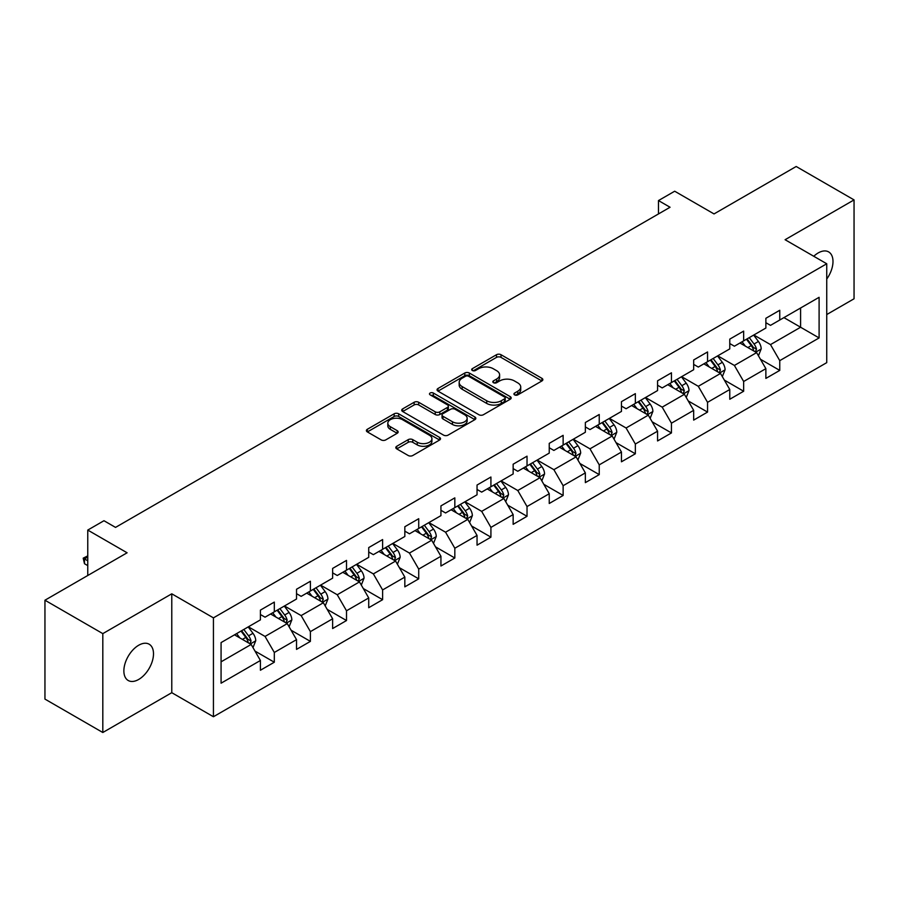 <?xml version="1.0" encoding="UTF-8"?>
<svg xmlns="http://www.w3.org/2000/svg" width="899" height="899" viewBox="0 0 899 899"><rect width="100%" height="100%" fill="white"/><g stroke="black" fill="none" stroke-linecap="round" stroke-linejoin="round"><path stroke-width="1.35" d="M514.599 394.886A2.248 1.304 0 0 0 517.779 394.886L541.917 380.951A3.214 1.854 0 0 0 542.861 379.636A3.214 1.854 0 0 0 541.917 378.333L501.024 354.723A3.214 1.854 0 0 0 496.484 354.723L472.346 368.657A2.248 1.304 0 0 0 471.683 369.579A2.248 1.304 0 0 0 472.346 370.489A2.248 1.304 0 0 0 475.526 370.489L478.65 368.691A10.282 5.933 0 0 1 493.191 368.691L496.596 370.658A10.282 5.933 0 0 1 499.608 374.849A10.282 5.933 0 0 1 496.596 379.052L493.472 380.85A2.248 1.304 0 0 0 492.809 381.772A2.248 1.304 0 0 0 493.472 382.693A2.248 1.304 0 0 0 496.653 382.693L499.777 380.884A10.282 5.933 0 0 1 514.318 380.884L517.723 382.85A10.282 5.933 0 0 1 520.735 387.053A10.282 5.933 0 0 1 517.723 391.245L514.599 393.054A2.248 1.304 0 0 0 513.936 393.976A2.248 1.304 0 0 0 514.599 394.886L514.599 393.054M138.682 679.453A20.947 12.092 120 0 0 152.369 661.001A20.947 12.092 120 0 0 149.155 644.212A20.947 12.092 120 0 0 138.682 645.246A20.947 12.092 120 0 0 124.995 663.709A20.947 12.092 120 0 0 128.209 680.498A20.947 12.092 120 0 0 138.682 679.453M826.743 279.061A20.947 12.092 120 0 0 828.653 251.911A20.947 12.092 120 0 0 818.18 252.945A20.947 12.092 120 0 0 813.764 256.271M396.751 446.264A3.214 1.854 0 0 0 395.818 447.578A3.214 1.854 0 0 0 396.751 448.893L408.225 455.512A3.214 1.854 0 0 0 412.765 455.512L439.577 440.038A3.214 1.854 0 0 0 440.521 438.723A3.214 1.854 0 0 0 439.577 437.42L398.684 413.81A3.214 1.854 0 0 0 394.144 413.81L367.331 429.284A3.214 1.854 0 0 0 366.399 430.599A3.214 1.854 0 0 0 367.331 431.902L381.198 439.903A3.214 1.854 0 0 0 385.738 439.903L397.212 433.284A3.214 1.854 0 0 0 398.145 431.969A3.214 1.854 0 0 0 397.212 430.666L390.335 426.688A8.597 4.967 0 0 1 387.817 423.182A8.597 4.967 0 0 1 393.121 418.597A8.597 4.967 0 0 1 402.494 419.676L429.407 435.217A8.597 4.967 0 0 1 431.925 438.723A8.597 4.967 0 0 1 426.62 443.308A8.597 4.967 0 0 1 417.26 442.241L412.765 439.645A3.214 1.854 0 0 0 408.225 439.645L396.751 446.264L396.751 448.893M826.743 314.549L854.05 298.783L854.05 199.904L796.188 166.495L714.031 213.928L674.688 191.217L658.484 200.567L670.058 207.253L115.533 527.398L103.969 520.723L87.765 530.073L87.765 575.506M102.812 633.626L102.812 732.505L171.776 692.691L171.776 593.812L102.812 633.626L44.95 600.217L127.107 552.784L87.765 530.073M171.776 593.812L213.434 617.86L826.743 263.767L826.743 362.645L213.434 716.739L213.434 617.86M854.05 199.904L785.085 239.718L826.743 263.767M478.875 414.72A3.214 1.854 0 0 0 483.415 414.72L510.227 399.246A3.214 1.854 0 0 0 511.171 397.942A3.214 1.854 0 0 0 510.227 396.628L469.334 373.018A3.214 1.854 0 0 0 464.794 373.018L437.982 388.492A3.214 1.854 0 0 0 437.049 389.806A3.214 1.854 0 0 0 437.982 391.121L478.875 414.72M431.048 395.369A2.248 1.304 0 0 1 433.329 395.695L433.329 393.02L474.897 417.024A3.214 1.854 0 0 1 475.841 418.327A3.214 1.854 0 0 1 474.897 419.642L448.095 435.116A3.214 1.854 0 0 1 443.555 435.116L402.662 411.517L402.662 408.888A3.214 1.854 0 0 0 401.718 410.202A3.214 1.854 0 0 0 402.662 411.517M402.662 408.888L414.136 402.269A3.214 1.854 0 0 1 418.676 402.269L435.262 411.843A3.214 1.854 0 0 0 439.802 411.843L447.41 407.449A3.214 1.854 0 0 0 448.354 406.134A3.214 1.854 0 0 0 447.41 404.82L430.149 394.852A2.248 1.304 0 0 1 429.486 393.942A2.248 1.304 0 0 1 430.879 392.739A2.248 1.304 0 0 1 433.329 393.02M102.812 732.505L44.95 699.096L44.95 600.217M254.979 651.067L274.307 662.226L274.307 652.472L296.524 639.639L296.524 649.393L310.402 641.38L310.402 631.626L332.63 618.793L332.63 628.547L346.508 620.535L346.508 610.781L368.725 597.947L368.725 607.702L382.614 599.689L382.614 589.935L404.831 577.102L404.831 586.856L418.72 578.844L418.72 569.089L440.937 556.256L440.937 566.01L454.827 557.998L454.827 548.244L477.043 535.422L477.043 545.176L490.921 537.153L490.921 527.398L513.149 514.576L513.149 524.331L527.028 516.307L527.028 506.553L549.244 493.731L549.244 503.485L563.134 495.461L563.134 485.707L585.35 472.885L585.35 482.639L599.24 474.616L599.24 464.862L621.456 452.04L621.456 461.794L635.346 453.781L635.346 444.027L657.562 431.194L657.562 440.948L671.452 432.936L671.452 423.182L693.668 410.349L693.668 420.103L707.547 412.09L707.547 402.336L729.774 389.503L729.774 399.257L743.653 391.245L743.653 381.491L765.869 368.657L765.869 378.412L779.759 370.399L779.759 360.645L819.101 337.934L819.101 297.311L800.593 307.997L800.593 327.236L819.101 337.934M274.307 662.226L260.418 670.238L260.418 660.484L221.075 683.195L221.075 642.583L260.418 619.861L260.418 610.106L274.307 602.094L274.307 611.848L296.524 599.015L296.524 589.261L310.402 581.248L310.402 591.003L332.63 578.169L332.63 568.415L346.508 560.403L346.508 570.157L368.725 557.335L368.725 547.581L382.614 539.557L382.614 549.311L404.831 536.489L404.831 526.735L418.72 518.712L418.72 528.466L440.937 515.644L440.937 505.89L454.827 497.866L454.827 507.62L477.043 494.798L477.043 485.044L490.921 477.021L490.921 486.775L513.149 473.953L513.149 464.199L527.028 456.175L527.028 465.929L549.244 453.107L549.244 443.353L563.134 435.341L563.134 445.095L585.35 432.262L585.35 422.508L599.24 414.495L599.24 424.249L621.456 411.416L621.456 401.662L635.346 393.65L635.346 403.404L657.562 390.571L657.562 380.816L671.452 372.804L671.452 382.558L693.668 369.725L693.668 359.971L707.547 351.959L707.547 361.713L729.774 348.891L729.774 339.125L743.653 331.113L743.653 340.867L765.869 328.045L765.869 318.291L779.759 310.267L779.759 320.022L819.101 297.311M270.599 613.983L287.264 623.603L265.048 636.436L248.382 626.817M260.418 614.523L265.048 617.186L274.307 611.848M265.048 636.436L274.307 652.472M287.264 623.603L296.524 639.639M306.705 593.138L323.37 602.757L301.154 615.59L284.489 605.971M296.524 593.677L301.154 596.352L310.402 591.003M301.154 615.59L310.402 631.626M323.37 602.757L332.63 618.793M342.811 572.292L359.476 581.911L337.249 594.745L320.595 585.125M332.63 572.832L337.249 575.506L346.508 570.157M337.249 594.745L346.508 610.781M359.476 581.911L368.725 597.947M378.917 551.447L395.571 561.066L373.355 573.899L356.689 564.28M368.725 551.986L373.355 554.661L382.614 549.311M373.355 573.899L382.614 589.935M395.571 561.066L404.831 577.102M415.012 530.601L431.677 540.232L409.461 553.054L392.796 543.434M404.831 531.14L409.461 533.815L418.72 528.466M409.461 553.054L418.72 569.089M431.677 540.232L440.937 556.256M451.118 509.767L467.783 519.386L445.567 532.208L428.902 522.589M440.937 510.295L445.567 512.969L454.827 507.62M445.567 532.208L454.827 548.244M467.783 519.386L477.043 535.422M487.224 488.921L503.889 498.54L481.673 511.362L465.008 501.743M477.043 489.449L481.673 492.124L490.921 486.775M481.673 511.362L490.921 527.398M503.889 498.54L513.149 514.576M523.33 468.076L539.996 477.695L517.779 490.517L501.114 480.898M513.149 468.604L517.779 471.278L527.028 465.929M517.779 490.517L527.028 506.553M539.996 477.695L549.244 493.731M559.436 447.23L576.09 456.849L553.874 469.671L537.209 460.052M549.244 447.758L553.874 450.433L563.134 445.095M553.874 469.671L563.134 485.707M576.09 456.849L585.35 472.885M595.531 426.384L612.197 436.004L589.98 448.837L573.315 439.206M585.35 426.924L589.98 429.587L599.24 424.249M589.98 448.837L599.24 464.862M612.197 436.004L621.456 452.04M631.637 405.539L648.303 415.158L626.086 427.991L609.421 418.372M621.456 406.078L626.086 408.742L635.346 403.404M626.086 427.991L635.346 444.027M648.303 415.158L657.562 431.194M667.743 384.693L684.409 394.313L662.192 407.146L645.527 397.527M657.562 385.233L662.192 387.907L671.452 382.558M662.192 407.146L671.452 423.182M684.409 394.313L693.668 410.349M703.85 363.848L720.515 373.467L698.298 386.3L681.633 376.681M693.668 364.387L698.298 367.062L707.547 361.713M698.298 386.3L707.547 402.336M720.515 373.467L729.774 389.503M739.956 343.002L756.621 352.622L734.393 365.455L717.739 355.835M729.774 343.542L734.393 346.216L743.653 340.867M734.393 365.455L743.653 381.491M756.621 352.622L765.869 368.657M783.928 317.617L800.593 327.236L770.499 344.609L753.834 334.99M765.869 322.696L770.499 325.371L779.759 320.022M770.499 344.609L779.759 360.645M171.776 692.691L213.434 716.739M658.484 200.567L658.484 213.928M221.075 661.821L251.158 644.448L234.493 634.829M251.158 644.448L260.418 660.484M760.43 359.24L779.759 370.399M724.336 380.086L743.653 391.245M688.229 400.932L707.547 412.09M652.123 421.777L671.452 432.936M616.017 442.623L635.346 453.781M579.911 463.468L599.24 474.616M543.805 484.303L563.134 495.461M507.71 505.148L527.028 516.307M471.604 525.994L490.921 537.153M435.498 546.839L454.827 557.998M399.392 567.685L418.72 578.844M363.286 588.53L382.614 599.689M327.191 609.376L346.508 620.535M291.085 630.221L310.402 641.38M515.498 395.2L517.723 393.919A10.282 5.933 0 0 0 520.735 389.728L520.735 387.053M499.608 374.849L499.608 377.524A10.282 5.933 0 0 1 496.596 381.727L494.371 383.008M541.872 380.974L501.024 357.397A3.214 1.854 0 0 0 496.484 357.397L473.245 370.815M510.183 399.268L469.334 375.692A3.214 1.854 0 0 0 464.794 375.692L438.027 391.144M504.541 398.853A2.248 1.304 0 0 0 505.204 397.942A2.248 1.304 0 0 0 504.541 397.021L468.649 376.299A2.248 1.304 0 0 0 465.468 376.299L462.176 378.198A10.282 5.933 0 0 0 459.164 382.401A10.282 5.933 0 0 0 462.176 386.592L486.719 400.763A10.282 5.933 0 0 0 501.249 400.763L504.541 398.853L504.541 401.527A2.248 1.304 0 0 0 505.204 400.606L505.204 397.942M459.164 382.401L459.164 385.064A10.282 5.933 0 0 0 462.176 389.267L462.176 386.592M504.541 401.527L501.249 403.426A10.282 5.933 0 0 1 486.719 403.426L462.176 389.267M402.707 411.54L414.136 404.943L414.136 402.269M448.354 406.134L448.354 408.809A3.214 1.854 0 0 1 447.41 410.124L439.802 414.518A3.214 1.854 0 0 1 435.262 414.518L418.676 404.943A3.214 1.854 0 0 0 414.136 404.943M433.329 395.695L474.863 419.664M452.467 421.777A8.597 4.967 0 0 0 461.828 422.856A8.597 4.967 0 0 0 467.143 418.271A8.597 4.967 0 0 0 464.626 414.754L455.141 409.281A3.214 1.854 0 0 0 450.59 409.281L442.982 413.675A3.214 1.854 0 0 0 442.038 414.99A3.214 1.854 0 0 0 442.982 416.304L452.467 421.777L452.467 424.452A8.597 4.967 0 0 0 461.828 425.519A8.597 4.967 0 0 0 467.143 420.934L467.143 418.271M442.038 414.99L442.038 417.664A3.214 1.854 0 0 0 442.982 418.968L442.982 416.304M452.467 424.452L442.982 418.968M431.925 438.723L431.925 441.398A8.597 4.967 0 0 1 426.62 445.983A8.597 4.967 0 0 1 417.26 444.904L412.765 442.319A3.214 1.854 0 0 0 408.225 442.319L396.796 448.916M387.817 423.182L387.817 425.856A8.597 4.967 0 0 0 390.335 429.362L390.335 426.688M397.167 433.307L390.335 429.362M439.577 437.42L439.577 440.038L398.684 416.484A3.214 1.854 0 0 0 394.144 416.484L367.376 431.936L367.331 429.284M758.441 355.79L761.195 348.857A8.675 5.012 -120 0 0 758.43 341.474L753.654 335.091M745.327 346.104L742.08 341.777M755.272 351.857L756.52 349.228A8.675 5.012 -120 0 0 754.036 344.014L749.26 337.631M747.08 338.889L752.384 345.969A4.416 2.551 60 0 1 753.182 347.306L756.52 349.228M746.473 339.238L751.249 345.609A8.675 5.012 60 0 1 753.733 350.835M722.335 376.636L725.088 369.703A8.675 5.012 -120 0 0 722.324 362.319L717.548 355.937M709.221 366.949L705.973 362.623M719.166 372.692L720.414 370.073A8.675 5.012 -120 0 0 717.93 364.859L713.154 358.476M710.974 359.735L716.278 366.803A4.416 2.551 60 0 1 717.076 368.152L720.414 370.073M710.379 360.083L715.154 366.455A8.675 5.012 60 0 1 717.638 371.68M686.24 397.482L688.994 390.548A8.675 5.012 -120 0 0 686.218 383.165L681.442 376.782M673.115 387.795L669.867 383.468M683.06 393.537L684.308 390.919A8.675 5.012 -120 0 0 681.824 385.705L677.048 379.322M674.879 380.58L680.172 387.649A4.416 2.551 60 0 1 680.981 388.997L684.308 390.919M674.272 380.929L679.048 387.3A8.675 5.012 60 0 1 681.532 392.526M650.134 418.327L652.888 411.394A8.675 5.012 -120 0 0 650.112 404.011L645.336 397.628M637.009 408.64L633.773 404.314M646.965 414.383L648.201 411.764A8.675 5.012 -120 0 0 645.718 406.55L640.942 400.167M638.773 401.426L644.066 408.494A4.416 2.551 60 0 1 644.875 409.843L648.201 411.764M638.166 401.774L642.942 408.146A8.675 5.012 60 0 1 645.426 413.36M614.028 439.173L616.781 432.239A8.675 5.012 -120 0 0 614.017 424.845L609.241 418.473M600.914 429.486L597.666 425.16M610.859 435.228L612.095 432.61A8.675 5.012 -120 0 0 609.612 427.385L604.836 421.013M602.667 422.272L607.96 429.34A4.416 2.551 60 0 1 608.769 430.688L612.095 432.61M602.06 422.62L606.836 428.992A8.675 5.012 60 0 1 609.32 434.206M577.922 460.018L580.675 453.085A8.675 5.012 -120 0 0 577.911 445.69L573.135 439.319M564.808 450.332L561.56 445.994M574.753 456.074L575.989 453.456A8.675 5.012 -120 0 0 573.517 448.23L568.73 441.858M566.561 443.117L571.865 450.185A4.416 2.551 60 0 1 572.663 451.523L575.989 453.456M565.954 443.465L570.73 449.837A8.675 5.012 60 0 1 573.214 455.051M541.816 480.864L544.569 473.93A8.675 5.012 -120 0 0 541.805 466.536L537.029 460.164M528.702 471.177L525.454 466.839M538.647 476.919L539.894 474.29A8.675 5.012 -120 0 0 537.411 469.076L532.635 462.704M530.455 463.951L535.759 471.031A4.416 2.551 60 0 1 536.557 472.368L539.894 474.29M529.859 464.3L534.635 470.683A8.675 5.012 60 0 1 537.119 475.897M505.721 501.709L508.474 494.765A8.675 5.012 -120 0 0 505.699 487.382L500.923 481.01M492.596 492.023L489.348 487.685M502.541 497.765L503.788 495.135A8.675 5.012 -120 0 0 501.305 489.921L496.529 483.55M494.349 484.797L499.653 491.877A4.416 2.551 60 0 1 500.451 493.214L503.788 495.135M493.753 485.145L498.529 491.528A8.675 5.012 60 0 1 501.013 496.742M469.615 522.555L472.368 515.61A8.675 5.012 -120 0 0 469.593 508.227L464.817 501.856M456.49 512.868L453.253 508.531M466.446 518.611L467.682 515.981A8.675 5.012 -120 0 0 465.199 510.767L460.423 504.395M458.254 505.643L463.547 512.722A4.416 2.551 60 0 1 464.356 514.059L467.682 515.981M457.647 505.991L462.423 512.374A8.675 5.012 60 0 1 464.907 517.588M433.509 543.389L436.262 536.456A8.675 5.012 -120 0 0 433.498 529.073L428.722 522.701M420.384 533.714L417.147 529.376M430.34 539.456L431.576 536.827A8.675 5.012 -120 0 0 429.093 531.612L424.317 525.23M422.148 526.488L427.441 533.568A4.416 2.551 60 0 1 428.25 534.905L431.576 536.827M421.541 526.836L426.317 533.219A8.675 5.012 60 0 1 428.801 538.434M397.403 564.235L400.156 557.301A8.675 5.012 -120 0 0 397.392 549.918L392.616 543.535M384.289 554.548L381.041 550.222M394.234 560.302L395.47 557.672A8.675 5.012 -120 0 0 392.987 552.458L388.211 546.075M386.042 547.334L391.346 554.413A4.416 2.551 60 0 1 392.144 555.751L395.47 557.672M385.435 547.682L390.211 554.065A8.675 5.012 60 0 1 392.694 559.279M361.297 585.08L364.05 578.147A8.675 5.012 -120 0 0 361.286 570.764L356.51 564.381M348.183 575.394L344.935 571.067M358.128 581.136L359.375 578.518A8.675 5.012 -120 0 0 356.892 573.304L352.116 566.921M349.936 568.179L355.24 575.248A4.416 2.551 60 0 1 356.038 576.596L359.375 578.518M349.329 568.528L354.116 574.899A8.675 5.012 60 0 1 356.588 580.125M325.191 605.926L327.944 598.992A8.675 5.012 -120 0 0 325.18 591.609L320.404 585.227M312.077 596.239L308.829 591.913M322.022 601.982L323.269 599.363A8.675 5.012 -120 0 0 320.786 594.149L316.01 587.766M313.83 589.025L319.134 596.093A4.416 2.551 60 0 1 319.932 597.442L323.269 599.363M313.234 589.373L318.01 595.745A8.675 5.012 60 0 1 320.493 600.97M289.096 626.772L291.849 619.838A8.675 5.012 -120 0 0 289.073 612.455L284.298 606.072M275.971 617.085L272.723 612.758M285.916 622.827L287.163 620.209A8.675 5.012 -120 0 0 284.68 614.995L279.904 608.612M277.735 609.87L283.028 616.939A4.416 2.551 60 0 1 283.837 618.287L287.163 620.209M277.128 610.219L281.904 616.59A8.675 5.012 60 0 1 284.387 621.805M252.99 647.617L255.743 640.684A8.675 5.012 -120 0 0 252.979 633.301L248.191 626.918M239.864 637.93L236.628 633.604M249.821 643.673L251.057 641.054A8.675 5.012 -120 0 0 248.573 635.829L243.798 629.457M241.629 630.716L246.922 637.784A4.416 2.551 60 0 1 247.731 639.133L251.057 641.054M241.022 631.064L245.798 637.436A8.675 5.012 60 0 1 248.281 642.65M87.765 557.009L84.484 558.908L87.765 560.807M84.484 563.718L83.202 558.167L84.484 558.908L84.484 563.718L87.765 565.617M83.202 558.167L87.765 555.874M517.723 393.919L517.723 391.245M493.472 382.693L493.472 380.85M496.596 381.727L496.596 379.052M472.346 370.489L472.346 368.657M496.484 357.397L496.484 354.723M501.024 357.397L501.024 354.723M541.917 380.951L541.917 378.333M437.982 391.121L437.982 388.492M464.794 375.692L464.794 373.018M469.334 375.692L469.334 373.018M510.227 399.246L510.227 396.628M486.719 403.426L486.719 400.763M501.249 403.426L501.249 400.763M418.676 404.943L418.676 402.269M435.262 414.518L435.262 411.843M439.802 414.518L439.802 411.843M447.41 410.124L447.41 407.449M474.897 419.642L474.897 417.024M408.225 442.319L408.225 439.645M412.765 442.319L412.765 439.645M417.26 444.904L417.26 442.241M397.212 433.284L397.212 430.666M394.144 416.484L394.144 413.81M398.684 416.484L398.684 413.81M755.756 352.127L761.138 349.026M754.036 344.014L758.43 341.474M747.867 347.576L751.249 345.609M719.661 372.973L725.032 369.871M717.93 364.859L722.324 362.319M711.761 368.421L715.154 366.455M683.555 393.818L688.937 390.717M681.824 385.705L686.218 383.165M675.655 389.267L679.048 387.3M647.449 414.664L652.831 411.562M645.718 406.55L650.112 404.011M639.549 410.101L642.942 408.146M611.342 435.509L616.725 432.408M609.612 427.385L614.017 424.845M603.443 430.947L606.836 428.992M575.236 456.355L580.619 453.253M573.517 448.23L577.911 445.69M567.348 451.792L570.73 449.837M539.13 477.2L544.513 474.088M537.411 469.076L541.805 466.536M531.242 472.638L534.635 470.683M503.035 498.046L508.407 494.933M501.305 489.921L505.699 487.382M495.135 493.484L498.529 491.528M466.929 518.892L472.312 515.779M465.199 510.767L469.593 508.227M459.029 514.329L462.423 512.374M430.823 539.737L436.206 536.624M429.093 531.612L433.498 529.073M422.923 535.175L426.317 533.219M394.717 560.583L400.1 557.47M392.987 552.458L397.392 549.918M386.817 556.02L390.211 554.065M358.611 581.417L363.994 578.315M356.892 573.304L361.286 570.764M350.722 576.866L354.116 574.899M322.516 602.263L327.888 599.161M320.786 594.149L325.18 591.609M314.616 597.711L318.01 595.745M286.41 623.108L291.793 620.007M284.68 614.995L289.073 612.455M278.51 618.546L281.904 616.59M250.304 643.954L255.687 640.852M248.573 635.829L252.979 633.301M242.404 639.391L245.798 637.436"/></g></svg>
